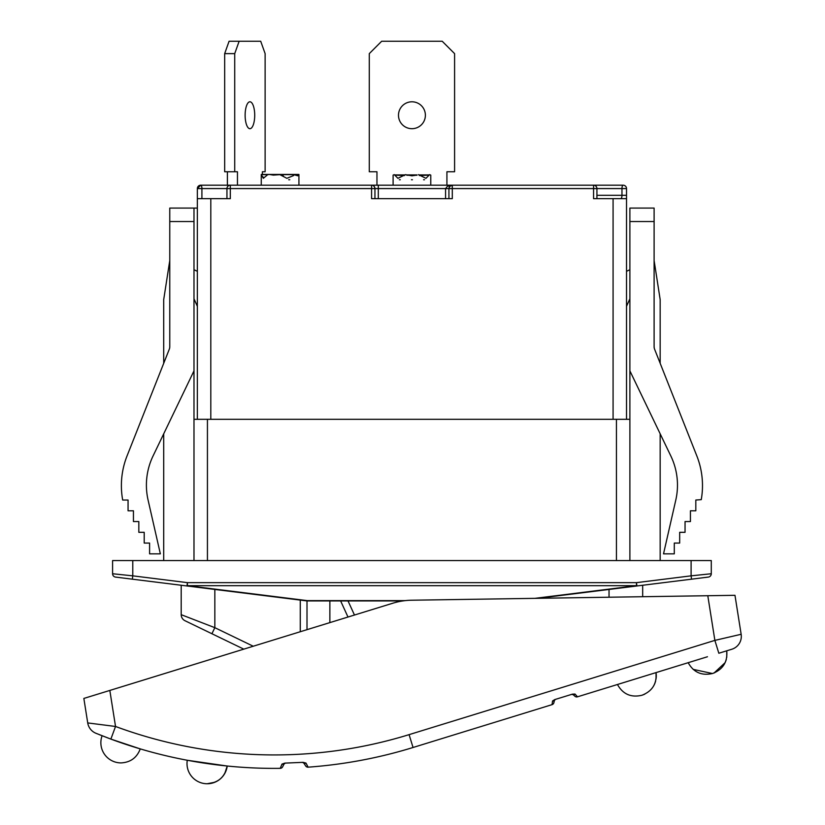 <?xml version="1.0" encoding="UTF-8"?>
<svg xmlns="http://www.w3.org/2000/svg" width="825" height="825" viewBox="0 0 825 825"><rect width="100%" height="100%" fill="white"/><g stroke="black" fill="none" stroke-linecap="round" stroke-linejoin="round"><path stroke-width="1.24" d="M109.828 690.432L83.851 698.435L87.728 722.927A13.458 13.458 0 0 0 95.917 733.27L110.87 739.097L115.531 726.474L109.828 690.432L392.865 603.199A67.268 67.268 0 0 1 411.654 600.218L709.16 595.702M741.149 634.281L734.972 595.31L707.798 595.722L714.873 640.386L718.833 653.245L731.827 649.244A13.458 13.458 0 0 0 741.149 634.281L714.873 640.386L409.087 734.642A457.432 457.432 0 0 1 115.531 726.474L87.728 722.927M691.525 579.181L708.345 577.077A3.362 3.362 0 0 0 711.284 573.746L691.102 575.84L691.525 579.181L636.9 585.977A3.362 0.866 -97.1 0 1 636.477 585.688L534.889 598.352M538.003 598.3L636.9 585.977L636.477 582.646L187.399 582.646L187.399 585.688A3.362 0.866 97.1 0 1 186.986 585.977L307.003 600.93L402.858 600.93M108.529 690.834L243.798 649.141L211.912 633.734L214.84 627.681L181.201 614.677L181.201 585.265L181.201 614.677A6.724 6.724 0 0 0 185.006 620.73A6.724 6.724 0 0 1 181.201 614.677A6.724 6.724 0 0 0 185.006 620.73L211.912 633.734M307.003 600.93L307.003 629.661L329.866 622.607L329.866 600.93M711.284 573.746A3.362 3.362 0 0 1 708.345 577.077A3.362 3.362 0 0 0 711.284 573.746L711.284 560.567L691.102 560.567L691.102 575.84L636.477 582.646L636.477 585.688L187.399 585.688L307.209 600.621L405.302 600.621M642.675 596.712L642.675 585.265L642.675 596.712M186.986 585.977L187.399 582.646L132.773 575.84L132.351 579.181L186.986 585.977M280.222 768.343L282.006 764.084L284.831 763.115L303.074 762.341L286.1 763.063A2.692 2.692 0 0 0 283.821 764.507L282.573 766.899A2.692 2.692 0 0 1 280.222 768.343A470.889 470.889 0 0 1 110.87 739.097L140.26 748.894L110.87 739.097M301.816 762.403A2.692 2.692 0 0 1 304.198 763.641L305.652 765.93A2.692 2.692 0 0 0 308.117 767.167L305.982 763.073L303.074 762.341M308.117 767.167A470.889 470.889 0 0 0 413.047 747.491L552.059 704.643L413.047 747.491L409.087 734.642M554.792 699.579L572.375 694.165L554.792 699.579L552.554 700.972L552.059 704.643A2.692 2.692 0 0 0 553.895 702.673L554.245 701.157L553.895 702.673M636.745 678.552L577.49 696.816L575.015 694.052L572.375 694.165M571.106 694.557A2.692 2.692 0 0 1 573.726 695.155L574.86 696.207A2.692 2.692 0 0 0 577.49 696.816L707.458 656.752M693.134 669.364L712.439 673.52C701.621 675.933 693.536 672.323 688.174 662.692L656.03 672.602C656.999 683.605 652.348 691.144 642.067 695.207L641.726 695.31M109.416 738.55L99.113 734.559M97.278 733.817L95.917 733.27M691.102 560.567L132.773 560.567L132.773 575.84L112.592 573.746A3.362 3.362 0 0 0 115.541 577.077L132.351 579.181M347.985 617.028L340.632 600.93M304.198 763.641L305.982 763.073M227.215 766.023L187.275 760.268L227.215 766.023L224.812 773.396A20.182 20.182 0 0 1 207.188 783.75A20.182 20.182 0 0 0 224.812 773.396A20.182 20.182 0 0 1 207.188 783.75A20.182 20.182 0 0 0 227.215 766.023C224.988 776.954 218.316 782.873 207.188 783.75L214.799 782.255M282.006 764.084L283.831 764.507M574.86 696.207L573.726 695.155L575.015 694.052M552.554 700.972L554.245 701.157A2.692 2.692 0 0 1 556.071 699.188M112.592 573.746A3.362 3.362 0 0 0 115.541 577.077A3.362 3.362 0 0 1 112.592 573.746L112.592 560.567L132.773 560.567M221.533 777.769L219.543 779.532M140.26 748.894C136.888 757.721 130.484 762.393 121.048 762.908C130.484 762.393 136.888 757.721 140.26 748.894C136.888 757.721 130.484 762.393 121.048 762.908C130.484 762.393 136.888 757.721 140.26 748.894M641.716 695.31C630.929 697.744 622.844 694.134 617.451 684.492C622.844 694.134 630.929 697.744 641.716 695.31L641.891 695.258M660.165 560.567L660.165 433.806M654.112 221.533L654.112 208.075L629.887 208.075L629.887 221.533L654.112 221.533L654.112 346.717A6.724 6.724 0 0 0 654.586 349.192L696.826 455.916L660.165 363.289L660.165 299.568L654.112 260.545M696.826 455.916A80.726 80.726 0 0 1 701.26 499.651L695.815 500.032L695.815 510.788L690.432 510.788L690.432 521.555L685.049 521.555L685.049 532.321L679.676 532.321L679.676 543.077L674.293 543.077L674.293 553.843L663.527 553.843L675.788 500.084A67.268 67.268 0 0 0 670.828 455.967L629.887 370.868L629.887 419.306L193.988 419.306L193.988 560.567M629.887 560.567L629.887 419.306M169.764 260.545L163.711 299.568L163.711 363.289M163.711 560.567L163.711 433.806M153.058 455.967A67.268 67.268 0 0 0 148.088 500.084A67.268 67.268 0 0 1 153.058 455.967L193.988 370.868L193.988 419.306M193.988 370.868L193.988 208.075L169.764 208.075L169.764 346.717A6.724 6.724 0 0 1 169.3 349.192L127.05 455.916A80.726 80.726 0 0 0 122.616 499.651L122.616 499.651M629.887 370.868L629.887 221.533M193.988 208.075L197.35 208.075M122.677 500.032L128.061 500.032L128.061 510.788L133.444 510.788L133.444 521.555L138.827 521.555L138.827 532.321L144.21 532.321L144.21 543.077L149.593 543.077L149.593 553.843L160.349 553.843L148.088 500.084M626.526 419.306L626.526 188.574L626.526 198.66L613.078 198.66L613.078 419.306M596.929 198.66L596.929 188.574L593.567 188.574L593.567 198.66L613.078 198.66M371.58 198.66L452.296 198.66L452.296 185.202L371.58 185.202L371.58 198.66M210.808 419.306L210.808 198.66L230.309 198.66L230.309 185.202L200.712 185.202L197.35 188.574L197.35 419.306M210.808 198.66L197.35 198.66M654.235 347.995L654.112 346.717M675.788 500.084A67.268 67.268 0 0 0 670.828 455.967M626.526 271.312L629.887 269.734M629.887 298.815L626.763 305.766A2.692 2.692 0 0 0 626.526 306.869M197.35 306.869A2.692 2.692 0 0 0 197.113 305.766L193.988 298.815M193.988 269.734L197.35 271.312M623.164 185.202L593.567 185.202L623.164 185.202A3.362 3.362 0 0 1 626.526 188.574A3.362 3.362 0 0 0 623.164 185.202A3.362 3.362 0 0 1 626.526 188.574L621.967 188.574A3.362 1.196 -90 0 1 623.164 185.202L616.44 185.202M626.526 195.298L621.967 195.298L621.967 188.574L596.929 188.574A3.362 3.362 0 0 0 593.567 185.202A3.362 3.362 0 0 1 596.929 188.574A3.362 3.362 0 0 0 593.567 185.202L593.567 188.574L448.934 188.574L448.934 198.66M593.567 185.202L452.296 185.202L447.542 186.192L445.572 188.574L445.572 198.66M374.942 198.66L374.942 188.574L226.947 188.574L226.947 198.66M378.304 198.66L378.304 188.574L374.942 188.574A3.362 3.362 0 0 0 373.952 186.192A3.362 3.362 0 0 1 374.942 188.574A3.362 3.362 0 0 0 371.58 185.202A3.362 3.362 0 0 1 373.952 186.192A3.362 3.362 0 0 0 371.58 185.202L230.309 185.202A3.362 3.362 0 0 0 226.947 188.574A3.362 3.362 0 0 1 230.309 185.202L200.712 185.202A3.362 1.196 90 0 1 201.908 188.574L197.35 188.574A3.362 3.362 0 0 1 200.712 185.202L207.436 185.202L200.712 185.202M378.304 185.202L378.304 188.574L448.934 188.574A3.362 3.362 0 0 1 452.296 185.202L449.769 186.357L452.296 185.202M448.934 188.574L449.769 186.357M237.456 185.202L237.456 171.755L234.723 171.755L234.723 53.625L239.137 41.25L260.71 41.25L265.124 53.625L265.124 171.755L262.391 171.755L262.391 174.446M227.401 185.202L227.401 171.755M376.963 185.202L376.963 171.755L369.291 171.755L369.291 53.625L381.666 41.25L442.21 41.25L454.585 53.625L454.585 171.755L446.923 171.755L446.923 185.202M234.723 171.755L224.668 171.755L224.668 53.625L229.082 41.25L239.137 41.25M249.923 101.795A13.458 4.795 -90 0 1 254.719 115.242A13.458 4.795 -90 0 1 249.923 128.7A13.458 4.795 -90 0 1 245.128 115.242A13.458 4.795 -90 0 1 249.923 101.795M411.943 101.795A13.458 13.458 0 0 1 423.586 121.976A13.458 13.458 0 0 1 400.29 121.976A13.458 13.458 0 0 1 411.943 101.795M224.668 53.625L234.723 53.625M261.298 174.642L263.33 178.324L267.733 174.642L269.455 174.457L273.374 175.117L279.84 174.642L286.873 178.324L293.607 175.55L294.267 174.642L297.691 175.818L298.928 174.828M279.84 174.642L298.887 174.642M393.102 185.202L393.102 175.117L394.257 174.642L397.939 178.324L405.405 174.642L411.943 175.818L417.068 175.086M418.471 174.642L425.937 178.324L429.629 174.642L430.774 175.117L430.774 185.202M406.797 175.075L405.405 174.642M298.516 175.24L295.288 175.148M261.267 175.55L263.835 177.643M282.511 174.921L283.522 176.241M417.048 175.117L406.838 175.117M419.378 175.55L429.144 175.117M394.732 175.117L404.508 175.55M289.792 179.747L288.698 179.747M412.418 179.747L411.469 179.747L412.418 179.747M400.311 179.747L399.352 179.747L400.311 179.747M424.524 179.747L423.576 179.747L424.524 179.747M609.036 589.452L609.036 597.217M354.461 615.027L348.026 600.93M300.269 600.095L300.269 631.733M253.244 646.233L214.84 627.681L214.84 589.452M616.44 419.306L616.44 560.567M207.436 560.567L207.436 419.306M169.764 221.533L193.988 221.533M620.771 198.66A3.362 1.196 90 0 0 621.967 195.298L596.929 195.298M201.908 198.66L201.908 188.574L226.947 188.574A3.362 3.362 0 0 1 230.309 185.202M374.942 188.574A3.362 3.362 0 0 0 371.58 185.202A3.362 3.362 0 0 1 373.952 186.192M267.733 174.642L261.257 174.642M406.962 175.24L416.914 175.24M281.119 175.117L282.892 175.117M187.275 760.268A20.182 20.182 0 0 0 207.188 783.75A20.182 20.182 0 0 1 187.275 760.268A20.182 20.182 0 0 0 207.188 783.75A20.182 20.182 0 0 1 187.275 760.268M102.104 735.756A20.182 20.182 0 0 0 121.048 762.908M642.067 695.207C652.348 691.144 656.999 683.605 656.03 672.602L656.061 679.016M655.566 681.326L655.256 682.327M654.947 683.203L654.637 683.935M644.748 694.165L642.603 695.032M714.636 672.736L713.573 673.148M713.068 673.324L712.439 673.52M712.779 673.417C723.061 669.343 727.712 661.805 726.743 650.812L726.763 657.288M726.32 659.371L725.99 660.474M725.711 661.248L725.464 661.887M725.123 662.65L714.13 672.942M656.102 673.066L656.195 673.881M656.236 674.355L656.298 675.665M656.298 675.943L656.215 677.799M655.607 681.172L655.277 682.275M654.998 683.048L654.05 685.193M596.929 188.574A3.362 3.362 0 0 0 595.949 186.192M298.928 185.202L298.928 174.818M261.257 185.202L261.257 174.818M265.588 174.446L298.908 174.446M261.278 174.446L294.587 174.446M269.579 174.446L277.654 174.446M406.972 175.148L416.903 175.148M280.603 174.921L282.439 174.921M406.838 174.921L417.037 174.921M418.945 174.921L429.155 174.921M394.732 174.921L404.931 174.921"/></g></svg>
